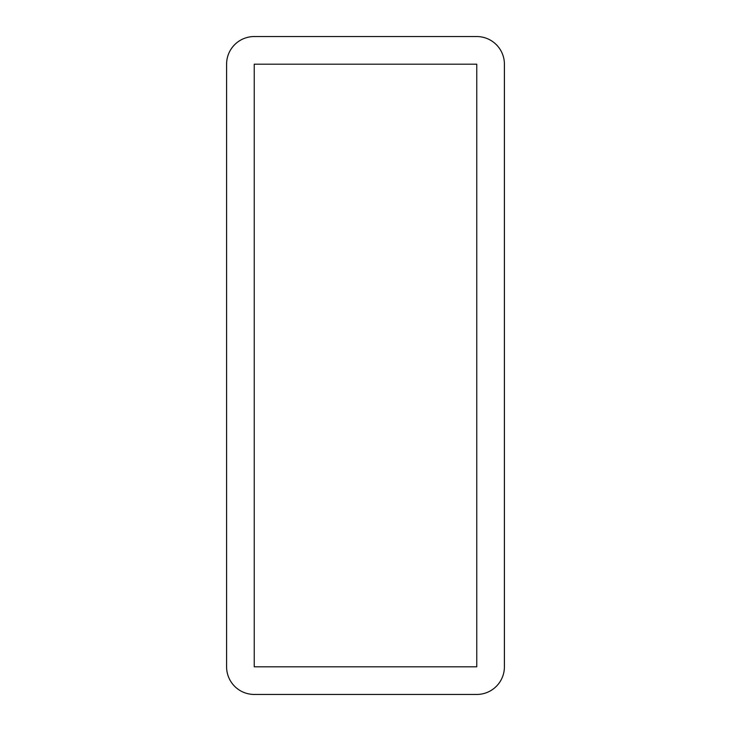 <?xml version="1.0" encoding="UTF-8"?>
<svg xmlns="http://www.w3.org/2000/svg" width="731" height="731" viewBox="0 0 731 731"><rect width="100%" height="100%" fill="white"/><g stroke="black" fill="none" stroke-linecap="round" stroke-linejoin="round"><path stroke-width="1.1" d="M476.758 64.191L476.758 666.809L254.242 666.809L254.242 64.191L476.758 64.191M476.758 36.55A27.641 27.641 0 0 1 504.408 64.191L504.408 666.809A27.641 27.641 0 0 1 476.758 694.45L254.242 694.45A27.641 27.641 0 0 1 226.592 666.809L226.592 64.191A27.641 27.641 0 0 1 254.242 36.55L476.758 36.55"/></g></svg>
